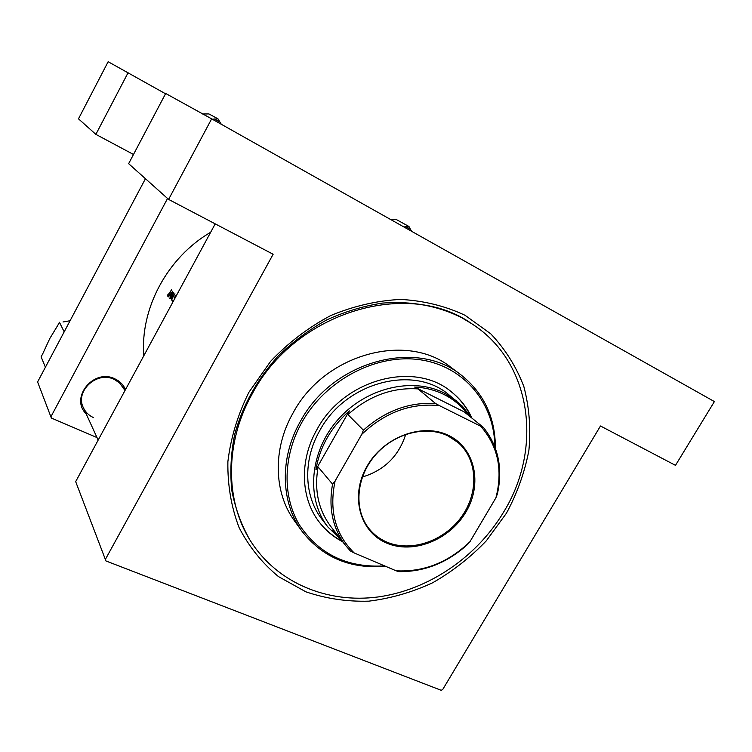 <?xml version="1.0" encoding="UTF-8"?>
<svg xmlns="http://www.w3.org/2000/svg" width="752" height="752" viewBox="0 0 752 752"><rect width="100%" height="100%" fill="white"/><g stroke="black" fill="none" stroke-linecap="round" stroke-linejoin="round"><path stroke-width="1.13" d="M86.16 413.835C69.532 397.761 93.859 368.038 114.877 378.848C119.841 381.17 123.384 384.742 125.509 389.583M123.45 387.75L125.011 390.504L119.559 382.881L114.238 379.412C97.064 370.595 74.702 391.134 83.387 407.753C85.521 412.256 88.924 415.555 93.605 417.651M465.009 315.267L490.793 333.85C505.288 349.191 516.304 366.76 523.853 386.537C529.258 407.133 530.95 428.367 528.91 450.26C524.783 472.068 517.32 493.021 506.5 513.118L486.347 540.782C470.395 557.448 452.478 571.445 432.607 582.791C411.964 592.341 390.683 598.47 368.762 601.168C346.898 601.76 325.917 598.639 305.829 591.805L278.456 576.577C262.204 563.163 249.091 546.845 239.108 527.622C231.268 507.074 227.527 485.096 227.875 461.7C230.714 438.012 237.707 414.897 248.856 392.356L270.617 361.327C288.326 342.724 308.339 327.477 330.654 315.586C353.731 305.989 377.072 300.603 400.675 299.418C423.808 300.706 445.259 305.989 465.009 315.267M471.88 323.821L461.521 317.579C437.739 305.726 411.419 300.894 382.552 303.084C363.489 305.979 344.82 311.619 326.537 320.004C308.799 329.884 292.575 342 277.845 356.363C256.93 379.666 242.529 405.723 234.662 434.543C230.892 453.541 229.933 472.19 231.804 490.483C235.254 508.258 241.242 524.67 249.777 539.739L250.783 541.337C277.347 583.101 327.571 603.668 377.993 596.966C428.499 590.047 476.74 557.11 503.774 511.839C543.113 448.032 531.73 361.9 471.88 323.821C408.233 278.437 295.32 311.751 252.183 393.907C224.575 442.872 225.055 501.377 250.783 541.337M168.495 296.833L169.858 295.066L170.563 295.912L169.811 298.431L172.734 291.165L168.495 296.833M173.421 301.073L172.847 301.289L172.781 299.954L172.584 302.031M176.391 295.198L175.103 296.222L174.069 299.86M174.718 298.206L175.254 296.363L176.194 295.94M167.649 294.859L167.705 296.119L169.209 294.239L171.578 289.802L167.94 295M173.721 292.331L170.046 298.723L173.045 293.853L171.249 300.18L174.934 293.759L171.86 298.629L173.721 292.331M210.673 232.246C167.264 257.56 140.022 308.668 143.811 355.762M75.679 481.628L105.929 560.945L75.679 481.628L215.213 223.861M105.383 559.385L273.136 254.251L168.598 199.412L211.65 118.854L714.4 401.577L675.484 465.347L600.481 425.989L442.618 689.659L441.142 690.28L105.929 560.945M133.499 154.47L95.871 134.373L78.481 118.825L108.147 61.72L165.534 93.774M37.6 381.941L51.352 418.037L37.6 381.941L145.446 178.713M50.91 416.768L167.555 198.481M51.352 418.037L97.008 437.57M95.871 134.373L128.075 72.728M168.598 199.412L128.639 163.673L165.684 93.483L211.65 118.854M170.92 295.583L169.858 295.066M172.001 292.406L170.864 295.16L170.309 294.502L172.189 292.5M471.983 418.178C467.274 407.838 460.497 399.133 451.632 392.055C414.85 360.405 343.908 378.961 317.015 429.43C299.146 460.468 300.565 498.275 319.337 522.217C325.691 530.461 333.493 536.984 342.724 541.788M471.457 417.755C466.795 407.528 460.102 398.889 451.379 391.848M494.788 446.669C494.703 403.711 464.463 366.431 420.678 359.851C376.996 353.083 325.813 379.6 301.872 422.361C282.79 456.332 282.329 496.602 299.522 525.112C319.252 554.44 347.603 568.033 384.563 565.88M385.588 566.312C350.498 569.198 322.636 557.523 302.013 531.269C280.675 502.524 279.377 458.109 300.396 421.411C332.346 361.233 416.382 338.456 460.976 374.881C483.959 393.193 495.427 417.651 495.38 448.248M460.976 374.881L451.172 367.531C407.095 331.547 324.366 353.835 293.017 413.045C272.384 449.16 273.728 492.945 294.822 521.343L302.013 531.269M341.483 540.209L327.947 527.049L322.251 519.679C304.052 496.724 302.624 460.327 319.826 430.482C345.657 382.035 413.854 364.325 449.057 394.922L462.377 406.202L471.391 417.698M319.13 521.954C325.456 530.066 333.183 536.505 342.301 541.261M63.018 321.978L70.077 320.737L63.018 321.978M64.183 331.848L59.436 322.251L57.791 325.343L59.436 322.251L64.183 331.848M49.782 338.541L57.791 325.343L49.782 338.541L42.742 353.769L49.782 338.541M41.116 356.843L42.742 353.769L41.116 356.843L45.402 367.239L41.116 356.843M221.304 124.287L218.005 118.863L208.924 113.937L202.476 113.984M218.005 118.863L212.233 119.183M219.847 122.04L214.395 118.976M411.786 231.4L410.442 229.322L408.148 227.894L405.732 226.672L403.937 226.991M410.442 229.322L408.947 226.484L395.928 219.321L390.532 219.443M408.947 226.484L405.732 226.672M448.869 435.568C475.264 448.333 482.652 484.091 465.949 511.99C449.611 540.077 412.914 554.647 386.387 542.963C359.625 531.72 349.877 495.737 366.985 466.325C383.689 436.724 422.727 422.37 448.869 435.568M386.5 541.957C410.733 552.579 443.877 541.299 461.324 517.047C478.968 492.927 477.915 459.669 458.071 442.543L448.145 435.981C425.735 424.842 393.305 433.443 374.515 456.06C355.583 478.573 353.797 510.787 369.711 529.474C374.308 534.907 379.901 539.062 386.5 541.957M362.379 477.012C384.272 470.348 398.72 456.126 405.742 434.355M480.716 426.234L483.376 427.38L464.736 412.322L467.001 413.299C460.92 405.478 453.362 399.274 444.338 394.678C435.276 390.128 425.369 387.571 414.625 387.026L418.027 388.906C392.469 387.242 369.1 395.796 347.913 414.559L349.304 410.893C330.936 427.286 319.797 446.876 315.896 469.662L318.115 466.973C314.063 490.06 318.359 509.978 330.993 526.738L345.563 545.435C332.647 528.308 328.314 507.873 332.563 484.147L335.11 480.979C328.906 510.401 335.27 534.39 354.183 552.936L396.154 570.815C423.724 572.197 448.324 562.487 469.953 541.703L495.906 497.824C503.06 469.897 497.993 446.03 480.716 426.234L439.431 405.629C410.921 402.743 385.024 412.322 361.75 434.374L335.11 480.979M327.947 527.049C305.942 499.046 309.457 452.309 337.451 420.199C365.246 387.929 412.256 376.555 444.47 393.127L456.332 400.741M334.828 531.664L332.299 530.301L338.579 536.477M467.001 413.299L414.625 387.026M349.304 410.893L315.896 469.662M418.027 388.906L435.558 403.514L439.431 405.629M361.75 434.374L363.404 430.172C385.259 410.789 409.314 401.906 435.558 403.514M347.913 414.559L363.404 430.172M318.115 466.973L332.563 484.147M469.953 541.703L467.368 544.627C447.055 562.928 424.26 571.934 398.955 571.633L396.154 570.815M354.183 552.936L350.338 550.925L345.563 545.435M483.376 427.38C498.313 446.124 502.994 468.27 497.42 493.81L495.906 497.824M83.387 407.753L98.155 440.099L83.387 407.753"/></g></svg>
